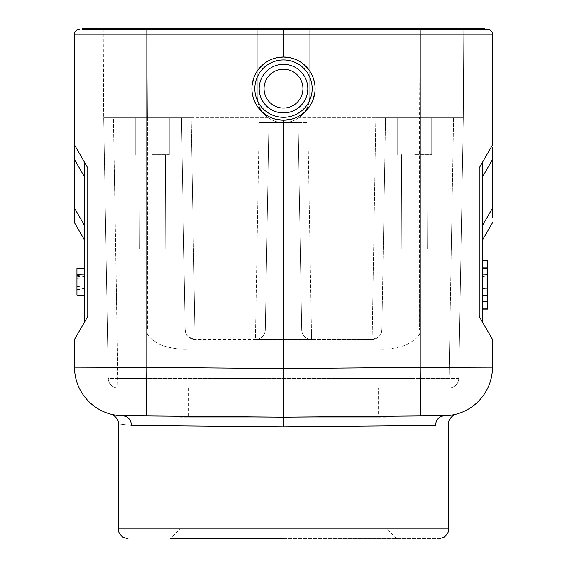 <?xml version="1.0" encoding="UTF-8"?>
<svg xmlns="http://www.w3.org/2000/svg" width="567" height="567" viewBox="0 0 567 567"><rect width="100%" height="100%" fill="white"/><g stroke="black" fill="none" stroke-linecap="round" stroke-linejoin="round"><path stroke-width="0.43" stroke-dasharray="2.83 2.13" d="M463.785 28.35L463.317 117.773L463.785 28.35L420.048 28.35L463.785 28.35M419.58 117.773L463.317 117.773L375.843 117.773L463.317 117.773L458.767 378.437L463.317 117.773L385.56 117.773L381.86 329.838L381.258 333.035C381.123 335.586 378.083 337.705 372.143 339.392L255.582 339.392A9.717 9.717 0 0 0 265.306 329.838L255.582 329.838L255.582 339.392L194.857 339.392L372.143 339.392L372.143 348.939C375.581 348.358 384.313 351.731 404.788 345.494C416.653 339.633 421.586 334.417 419.58 329.838C421.586 334.417 416.653 339.633 404.788 345.487C384.306 351.738 375.588 348.358 372.143 348.939L372.143 339.392A9.717 9.717 0 0 0 381.86 329.838L381.201 333.183C380.896 335.799 377.877 337.868 372.143 339.392L311.418 339.392L372.143 339.392L375.843 117.773L298.717 117.773C305.84 112.429 309.518 105.299 309.745 96.39L309.745 28.35L420.048 28.35L309.745 28.35L309.745 96.39A26.245 26.245 0 0 1 283.5 122.635A26.245 26.245 0 0 1 257.255 96.39A26.245 26.245 0 0 0 283.5 122.635A26.245 26.245 0 0 0 309.745 96.39L309.745 28.35L257.255 28.35L257.255 96.39C257.482 105.299 261.16 112.429 268.283 117.773C272.847 120.984 277.922 122.6 283.5 122.635C289.078 122.6 294.153 120.984 298.717 117.773L419.58 117.773L420.048 28.35L419.58 329.838L381.86 329.838L419.58 329.838L419.58 117.773M191.157 117.773L268.283 117.773C272.855 120.977 277.922 122.592 283.5 122.635L259.204 122.635L283.5 122.635C289.078 122.592 294.145 120.977 298.717 117.773C305.84 112.429 309.518 105.299 309.745 96.39L309.745 28.35L257.255 28.35L257.255 96.39C257.482 105.299 261.16 112.429 268.283 117.773L103.683 117.773L108.233 378.437A9.717 9.717 0 0 0 117.95 387.991L449.05 387.991L117.95 387.991A9.717 9.717 0 0 1 108.233 378.437L103.683 117.773L113.4 117.773L103.683 117.773L103.215 28.35L257.255 28.35L103.215 28.35L103.683 117.773L191.157 117.773L194.857 329.838L147.42 329.838C145.414 334.417 150.347 339.633 162.212 345.487C182.694 351.738 191.412 348.358 194.857 348.939C191.419 348.358 182.687 351.731 162.212 345.494C150.347 339.633 145.414 334.417 147.42 329.838L185.14 329.838L185.799 333.183C186.104 335.799 189.123 337.868 194.857 339.392L194.857 348.939L194.857 339.392A9.717 9.717 0 0 1 185.14 329.838A9.717 9.717 0 0 0 194.857 339.392L194.857 329.838L194.857 339.392A9.717 9.717 0 0 1 185.14 329.838L181.44 117.773L185.14 329.838L181.44 117.773L185.14 329.838L185.742 333.035C185.877 335.586 188.917 337.705 194.857 339.392C189.647 339.647 185.232 333.913 185.551 332.468L185.14 329.838L194.857 329.838L191.157 117.773M283.5 28.35L283.5 29.321L82.293 29.321L82.293 28.35L484.707 28.35L484.707 29.321L420.147 29.321L484.707 29.321M420.147 28.35L420.147 29.321L283.5 29.321L487.62 29.321A4.862 4.862 0 0 1 492.482 34.183A4.862 4.862 0 0 0 487.62 29.321M82.293 29.321L283.5 29.321L283.5 57.026C300.942 58.429 311.389 67.657 314.848 84.717C317.683 102.655 302.02 120.721 283.5 120.204L283.5 368.55L420.218 367.359A48.599 0.425 -90.5 0 1 420.388 405.143M283.748 120.204L283.5 120.204A31.589 31.589 0 0 0 315.089 88.615A31.589 31.589 0 0 0 283.5 57.026A31.589 31.589 0 0 0 251.911 88.615A31.589 31.589 0 0 0 283.5 120.204C266.058 118.801 255.611 109.566 252.152 92.506C249.317 74.575 264.98 56.509 283.5 57.026L283.755 57.026M283.5 117.291A28.676 28.676 0 0 0 312.176 88.615A28.676 28.676 0 0 0 283.5 59.939A28.676 28.676 0 0 0 254.824 88.615A28.676 28.676 0 0 0 283.5 117.291M307.803 88.615A24.303 24.303 0 0 1 283.5 112.911A24.303 24.303 0 0 1 259.197 88.615A24.303 24.303 0 0 1 283.5 64.312A24.303 24.303 0 0 1 307.803 88.615A24.303 24.303 0 0 0 283.5 64.312A24.303 24.303 0 0 0 259.197 88.615A24.303 24.303 0 0 0 283.5 112.911A24.303 24.303 0 0 0 307.803 88.615A24.303 24.303 0 0 0 283.5 64.312A24.303 24.303 0 0 0 259.197 88.615A24.303 24.303 0 0 0 283.5 112.911A24.303 24.303 0 0 0 307.803 88.615A24.303 24.303 0 0 0 283.5 64.312A24.303 24.303 0 0 0 259.197 88.615A24.303 24.303 0 0 0 283.5 112.911A24.303 24.303 0 0 0 307.803 88.615M87.772 167.945L84.66 162.559M74.518 339.392L74.518 367.147L146.782 367.359L146.782 34.183L74.518 34.183L74.518 144.989L84.242 161.829L84.242 322.552L87.772 316.436M84.596 162.445L84.377 162.063M75.021 145.861L74.532 145.01M84.242 167.145L84.242 172.538M74.518 209.017L74.518 208.153L84.242 224.993L84.242 185.806M84.242 303.111L84.242 260.345L84.242 303.111L84.724 303.111L84.242 303.111M74.518 221.817L74.518 221.18M74.518 217.204L74.518 211.916M74.518 208.153L74.518 159.582L84.242 176.422M439.602 415.788L283.5 417.149L122.699 415.746A48.599 48.599 -53.6 0 1 74.518 367.147L74.518 367.147A48.599 48.599 -53.6 0 0 122.699 415.746L122.699 415.746C128.043 416.419 130.991 419.658 131.551 425.47C113.854 423.351 113.854 423.351 131.551 425.47L283.5 426.873L283.5 417.149L378.267 416.32L283.847 417.149M151.821 416.001L146.782 415.958A48.599 0.425 90.5 0 1 146.782 367.359L283.5 368.55L283.5 417.149L188.733 416.32L283.153 417.149M275.959 119.29L268.843 116.596M267.61 115.916L262.578 112.28M257.553 106.631L254.002 99.912M253.123 97.283L252.216 93.002M252.152 92.52L252.131 84.908M253.924 77.516L257.432 70.769M262.457 65.056L267.128 61.597M268.758 60.676L275.931 57.947M291.041 57.94L298.157 60.634M299.39 61.314L304.422 64.943M309.447 70.591L312.998 77.318M313.877 79.947L314.784 84.221M314.848 84.71L314.869 92.322M313.076 99.707L309.568 106.461M304.543 112.174L299.872 115.625M298.242 116.554L291.069 119.283M479.228 167.945L482.34 162.559M482.758 175.16L482.758 185.65M492.482 208.302L482.758 224.993L482.758 167.145M479.228 316.436L482.758 322.552L482.758 161.829L492.468 145.017M482.758 303.111L482.758 260.345L482.758 303.111L482.276 303.111L482.758 303.111M482.758 267.971L482.758 309.093L482.758 260.494L482.758 267.971L487.62 267.773L487.62 309.043L487.62 260.444M482.758 267.73L482.758 309.043L482.758 260.444L482.758 267.929L487.62 267.73M482.758 288.426L487.131 288.426L482.758 288.426M492.333 145.244L492.482 34.183L420.218 34.183L420.218 367.359L458.965 367.246M492.482 211.746L492.482 217.161M492.482 208.153L492.482 159.582L482.758 176.422M462.502 367.239L492.482 367.147L492.482 339.392M492.043 145.747L491.249 147.129M492.482 222.746L482.758 239.586M420.218 415.958L430.332 415.866L420.218 415.958M433.606 415.838L444.287 415.746M387.02 425.916L283.5 426.873M441.608 415.767L444.301 415.746C438.957 416.412 436.009 419.651 435.449 425.47M179.98 417.149L387.02 417.149L179.98 417.149L179.98 528.933L387.02 528.933L179.98 528.933L170.263 538.65L439.021 538.65L284.811 538.65M396.737 538.65L387.02 528.933L387.02 417.149M378.267 417.149L188.733 417.149L378.267 417.149L378.267 387.991L188.733 387.991L378.267 387.991M188.733 387.991L188.733 417.149M103.683 117.773L108.233 378.437L117.95 378.437L113.4 117.773L147.42 117.773L113.4 117.773L117.95 387.991L117.95 378.437L108.233 378.437A9.717 9.717 0 0 0 117.95 387.991M152.282 117.773L169.292 117.773L152.282 117.773M385.56 117.773L375.843 117.773L372.143 339.392A9.717 9.717 0 0 0 381.86 329.838L385.56 117.773M414.718 117.773L431.728 117.773L414.718 117.773M311.418 329.838L311.418 339.392L255.582 339.392L311.418 339.392A9.717 9.717 0 0 1 301.694 329.838A9.717 9.717 0 0 0 311.418 339.392A9.717 9.717 0 0 1 301.694 329.838L298.079 122.635L301.694 329.838L298.079 122.635L307.796 122.635L259.204 122.635L298.079 122.635L301.694 329.838L311.418 329.838L301.694 329.838A9.717 9.717 0 0 0 311.418 339.392A9.717 9.717 0 0 1 301.694 329.838L265.306 329.838A9.717 9.717 0 0 1 255.582 339.392A9.717 9.717 0 0 0 265.306 329.838A9.717 9.717 0 0 1 255.582 339.392L255.582 329.838L265.306 329.838L268.921 122.635L265.306 329.838L268.921 122.635L265.306 329.838L301.694 329.838A9.717 9.717 0 0 0 311.418 339.392L311.418 329.838L372.143 329.838L311.418 329.838L307.796 122.635L311.418 329.838M458.767 378.437A9.717 9.717 0 0 1 449.05 387.991A9.717 9.717 0 0 0 458.767 378.437L449.05 378.437L449.05 387.991L449.05 378.437L117.95 378.437L449.05 378.437L453.6 117.773L449.05 378.437L458.767 378.437L463.317 117.773M381.86 329.838A9.717 9.717 0 0 1 372.143 339.392C377.502 339.548 381.719 333.935 381.449 332.468L381.86 329.838L372.143 329.838L381.86 329.838L381.442 332.482C381.747 333.899 377.374 339.654 372.143 339.392M257.255 96.39L257.255 28.35L257.255 96.39M414.718 154.713L431.728 154.713L414.718 154.713M414.718 248.991L427.596 248.991L414.718 248.991M152.282 154.713L169.292 154.713L152.282 154.713M152.282 248.991L139.404 248.991L152.282 248.991M482.758 295.336L487.131 295.166L482.276 295.336L487.131 295.166L482.276 295.336L487.131 295.166L482.276 295.336L487.131 295.166L482.276 295.336L487.131 295.166L482.276 295.336L487.131 295.166L482.276 295.336L482.758 295.322L482.276 295.336L482.276 303.111L482.276 260.345L482.758 260.345L482.276 260.345L482.276 295.336L482.276 268.12L482.276 295.336L482.276 268.12L482.276 295.336L482.276 268.12L482.276 295.336L487.131 295.166L487.131 268.29L487.131 295.166L487.131 268.29L487.131 295.166L487.131 268.29L487.131 295.166L487.131 268.29L487.131 286.385L482.276 285.867M482.758 268.141L487.131 268.29L482.276 268.12L487.131 268.29L482.276 268.12L487.131 268.29L482.276 268.12L487.131 268.29L482.276 268.12L487.131 268.29L482.276 268.12L487.131 268.29L482.276 268.12L487.131 268.29L487.131 286.385M482.276 276.646L487.131 276.03M482.276 276.327L487.131 275.697M482.276 288.468L487.131 289.035M482.276 274.308L487.131 274.478L482.276 274.308M487.131 278.723L487.131 289.411L487.131 278.723L482.276 278.893L487.131 278.723M482.276 278.893L482.276 288.993L482.276 278.893M482.276 288.993L487.131 289.411M482.276 277.164L487.131 276.639L487.131 295.166L487.131 276.639M482.758 301.524L487.62 301.524M482.758 308.944L487.62 308.944M482.758 260.636L487.62 260.636L487.62 267.971M487.62 309.093L487.62 260.636M487.62 281.069L487.131 281.069M84.242 239.586L74.518 222.746M84.242 295.336L76.949 295.067L84.724 295.336L76.949 295.067L84.724 295.336L76.949 295.067L84.724 295.336L76.949 295.067L84.724 295.336L76.949 295.067L84.724 295.336L76.949 295.067L84.724 295.336L84.724 303.111L84.724 260.345L84.242 260.345L84.724 260.345L84.724 295.336L84.724 268.12L84.724 295.336L84.724 268.12L84.724 295.336L84.724 268.12L84.724 295.336L76.949 295.067L76.949 268.397L76.949 295.067L76.949 268.397L76.949 295.067L76.949 268.397L76.949 295.067L76.949 268.397L76.949 286.696L84.724 285.867M76.949 286.696L76.949 268.397L84.242 268.141M84.724 276.646L76.949 275.668M84.724 276.327L76.949 275.321M84.724 288.468L76.949 289.368M84.724 274.308L76.949 274.577L84.724 274.308M76.949 278.617L76.949 289.666L76.949 278.617L84.724 278.893L76.949 278.617M84.724 278.893L84.724 288.993L84.724 278.893M84.724 288.993L76.949 289.666M84.724 277.164L76.949 276.327L76.949 295.067L76.949 276.327M255.582 329.838L194.857 329.838L255.582 329.838L259.204 122.635L255.582 329.838M146.952 28.35L147.42 117.773L146.952 28.35M146.853 29.321L146.853 28.35M420.175 29.321L420.218 34.183L146.782 34.183L146.825 29.321M448.738 528.933L118.262 528.933M147.42 117.773L147.42 329.838L147.42 117.773M194.857 348.939L372.143 348.939L194.857 348.939M302.941 88.615A19.441 19.441 0 0 0 282.649 69.195A19.441 19.441 0 0 0 264.137 90.309A19.441 19.441 0 0 0 284.351 108.035A19.441 19.441 0 0 0 302.941 88.615M124.237 415.76L122.699 415.746M482.758 161.829L491.979 145.861L482.758 161.829M431.728 154.713L431.728 117.773L431.728 154.713M397.708 154.713L397.708 117.773L397.708 154.713M427.596 248.991L427.922 154.713L427.596 248.991M401.847 248.991L401.521 154.713L401.847 248.991M169.292 154.713L169.292 117.773L169.292 154.713M135.272 154.713L135.272 117.773L135.272 154.713M165.153 248.991L165.479 154.713L165.153 248.991M139.404 248.991L139.078 154.713L139.404 248.991M482.758 301.722L487.62 301.722M482.758 267.773L487.62 267.773M482.758 260.494L487.62 260.494M482.758 301.672L487.62 301.672"/><path stroke-width="0.85" d="M420.147 28.35L82.293 28.35L82.293 29.321L420.147 29.321L420.147 28.35L484.707 28.35L484.707 29.321M283.5 28.35L283.5 29.321L82.293 29.321M491.249 147.129L482.701 161.928L482.758 322.552L479.228 316.436L492.482 339.392L479.228 316.436L479.228 167.945L492.482 144.989L492.482 34.183A4.862 4.862 0 0 0 487.62 29.321L283.5 29.321L283.5 34.183L74.518 34.183A4.862 4.862 0 0 1 79.38 29.321A4.862 4.862 0 0 0 74.518 34.183A4.862 4.862 0 0 1 79.38 29.321M84.299 161.928L74.518 144.989L74.518 34.183M74.518 339.392L87.772 316.436L74.518 339.392L74.518 367.147L146.782 367.359A48.599 0.425 90.5 0 0 146.782 415.958L151.821 416.001M74.518 144.989L74.518 159.582L74.518 144.989L87.772 167.945L87.772 316.436L84.242 322.552L84.242 161.829L74.532 145.01M84.242 172.538L84.242 167.145M84.242 185.806L84.242 239.586L84.242 224.993L74.518 208.153L74.518 221.817M84.242 176.422L74.518 159.582L74.518 208.153M74.518 221.18L74.518 217.204M74.518 211.916L74.518 209.017M115.151 415.094L122.699 415.746L115.158 415.094M114.867 415.044L111.671 414.378L114.874 415.044M283.153 417.149L122.699 415.746C128.043 416.412 130.991 419.651 131.551 425.47C113.854 423.351 113.854 423.351 131.551 425.47L283.5 426.873L435.449 425.47C453.146 423.351 453.146 423.351 435.449 425.47C453.146 423.351 453.146 423.351 435.449 425.47L387.02 425.916M420.388 405.143A48.599 0.425 -90.5 0 1 420.218 415.958A48.599 0.425 -90.5 0 0 420.218 367.359L283.5 368.55L283.5 417.149L420.218 415.958L283.5 417.149L283.5 426.873M122.699 415.746A48.599 48.599 -64.7 0 1 74.518 367.147A48.599 48.599 -64.7 0 0 122.699 415.746L124.237 415.76M146.825 29.321L146.782 367.359L283.5 368.55L283.5 120.204A31.589 31.589 0 0 1 251.911 88.615A31.589 31.589 0 0 1 283.5 57.026L283.5 34.183L420.218 34.183L420.175 29.321M283.245 120.204L275.959 119.29M268.843 116.596L267.61 115.916M262.578 112.28L257.553 106.631M254.002 99.912L253.123 97.283M252.216 93.002L252.152 92.52M252.131 84.908L253.924 77.516M257.432 70.769L262.457 65.056M267.128 61.597L268.758 60.676M275.931 57.947L283.252 57.026M283.5 117.291A28.676 28.676 0 0 1 254.824 88.615A28.676 28.676 0 0 1 283.5 59.939A28.676 28.676 0 0 1 312.176 88.615A28.676 28.676 0 0 1 283.5 117.291M283.5 57.026A31.589 31.589 0 0 1 315.089 88.615A31.589 31.589 0 0 1 283.5 120.204M283.755 57.026L291.041 57.94M298.157 60.634L299.39 61.314M304.422 64.943L309.447 70.591M312.998 77.318L313.877 79.947M314.784 84.221L314.848 84.71M314.869 92.322L313.076 99.707M309.568 106.461L304.543 112.174M299.872 115.625L298.242 116.554M291.069 119.283L283.748 120.204M492.482 34.183L420.218 34.183L420.218 367.359L492.482 367.147A48.599 48.599 95.2 0 1 444.301 415.746L451.849 415.094L444.301 415.746A48.599 48.599 72.3 0 0 492.482 367.147A48.599 48.599 95.2 0 1 444.301 415.746L433.606 415.838M492.482 339.392L492.482 367.147A48.599 48.599 72.3 0 1 444.301 415.746C438.957 416.419 436.009 419.658 435.449 425.47M482.758 161.829L492.468 145.017M482.758 167.145L482.758 175.16M482.758 185.65L482.758 239.586L482.758 224.993L492.482 208.153L492.482 147.236M492.482 217.161L492.482 208.153M492.482 208.302L492.482 211.746M492.482 147.278L492.482 159.582L482.758 176.422M462.502 367.239L458.965 367.246M492.333 145.244L492.043 145.747M482.758 239.586L492.482 222.746L482.758 239.586M452.112 415.044L455.315 414.385L452.105 415.051M444.287 415.746L439.602 415.788M170.263 538.65L284.811 538.65M283.847 417.149L441.608 415.767M482.758 295.336L487.131 295.166L487.131 268.29L482.758 268.141M482.758 260.444L487.62 260.444L487.62 309.093L482.758 309.093M482.758 301.481L487.62 301.481M482.758 308.902L487.62 308.902M487.131 288.426L487.62 288.426L487.131 288.426M487.131 281.069L487.62 281.069M482.758 267.929L487.62 267.929M482.758 260.593L487.62 260.593M307.803 88.615A24.303 24.303 0 0 1 283.5 112.911A24.303 24.303 0 0 1 259.197 88.615A24.303 24.303 0 0 1 283.5 64.312A24.303 24.303 0 0 1 307.803 88.615A24.303 24.303 0 0 1 283.5 112.911A24.303 24.303 0 0 1 259.197 88.615A24.303 24.303 0 0 1 283.5 64.312A24.303 24.303 0 0 1 307.803 88.615M74.518 222.746L84.242 239.586L74.518 222.746M84.242 268.141L76.949 268.397L76.949 295.067L84.242 295.336M146.853 28.35L146.853 29.321M87.772 316.436L87.772 167.945M479.228 167.945L479.228 316.436M111.012 414.215L111.012 414.215C112.351 413.889 119.318 418.992 118.262 423.62L118.262 528.933L448.738 528.933C448.688 528.175 449.766 532.987 443.77 537.41L439.021 538.65M302.941 88.615A19.441 19.441 0 0 1 284.351 108.035A19.441 19.441 0 0 1 264.059 88.615A19.441 19.441 0 0 1 282.649 69.195A19.441 19.441 0 0 1 302.941 88.615M491.979 145.861L492.354 145.209L491.979 145.861M448.738 528.933L448.738 423.62C447.682 418.992 454.649 413.889 455.988 414.215L455.988 414.215M118.262 528.933C118.312 528.175 117.234 532.987 123.23 537.41L127.979 538.65M482.758 309.043L487.62 309.043M75.021 145.861L74.646 145.209"/></g></svg>
